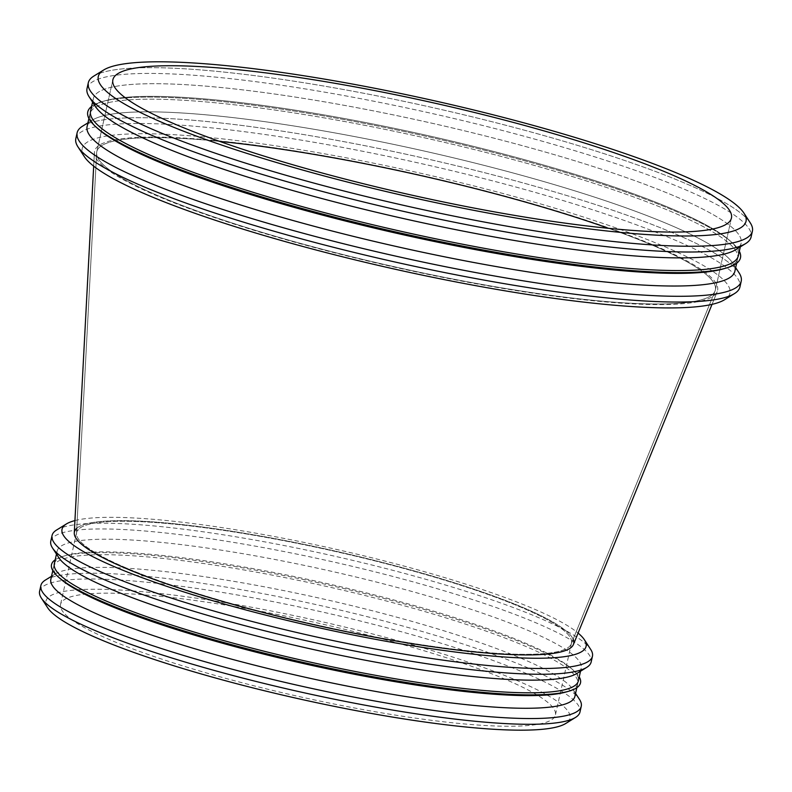 <?xml version="1.0" encoding="UTF-8"?>
<svg xmlns="http://www.w3.org/2000/svg" width="792" height="792" viewBox="0 0 792 792"><rect width="100%" height="100%" fill="white"/><g stroke="black" fill="none" stroke-linecap="round" stroke-linejoin="round"><path stroke-width="0.59" stroke-dasharray="3.96 2.97" d="M74.28 532.937L74.28 532.937A255.816 38.254 -167.4 0 1 332.402 550.45A255.816 38.254 -167.4 0 1 573.418 644.51A255.816 38.254 -167.4 0 1 336.323 629.591A255.816 38.254 -167.4 0 1 77.339 540.045A255.816 38.254 -167.4 0 1 74.28 532.937A255.816 38.254 -167.4 0 1 332.402 550.45A255.816 38.254 -167.4 0 1 573.418 644.51L573.418 644.51M98.228 161.261A319.196 47.728 -167.4 0 1 94.416 152.391A319.196 47.728 -167.4 0 1 416.493 174.24A319.196 47.728 -167.4 0 1 717.225 291.605A319.196 47.728 -167.4 0 1 421.384 272.983A319.196 47.728 -167.4 0 1 98.228 161.261A319.196 47.728 -167.4 0 1 94.416 152.391A319.196 47.728 -167.4 0 1 416.493 174.24A319.196 47.728 -167.4 0 1 717.225 291.605A319.196 47.728 -167.4 0 1 421.384 272.983A319.196 47.728 -167.4 0 1 98.228 161.261M79.537 540.471A253.529 37.907 -167.4 0 1 76.507 533.432A253.529 37.907 -167.4 0 1 332.333 550.787A253.529 37.907 -167.4 0 1 571.2 644.005A253.529 37.907 -167.4 0 1 336.214 629.214A253.529 37.907 -167.4 0 1 79.537 540.471A253.529 37.907 -167.4 0 1 76.636 532.481A253.529 37.907 -167.4 0 1 332.333 550.787A253.529 37.907 -167.4 0 1 571.487 643.094A253.529 37.907 -167.4 0 1 339.322 629.868A253.529 37.907 -167.4 0 1 79.537 540.471A253.529 37.907 -167.4 0 1 76.507 533.432A253.529 37.907 -167.4 0 1 332.333 550.787A253.529 37.907 -167.4 0 1 571.2 644.005A253.529 37.907 -167.4 0 1 336.214 629.214A253.529 37.907 -167.4 0 1 79.537 540.471M100.426 161.687A316.909 47.391 -167.4 0 1 96.644 152.876A316.909 47.391 -167.4 0 1 96.802 151.688A316.909 47.391 -167.4 0 1 219.661 141.392A316.909 47.391 -167.4 0 0 96.802 151.688A316.909 47.391 -167.4 0 0 96.644 152.876A316.909 47.391 -167.4 0 0 100.426 161.687A316.909 47.391 -167.4 0 0 421.275 272.606A316.909 47.391 -167.4 0 0 715.008 291.1A316.909 47.391 -167.4 0 1 421.275 272.606A316.909 47.391 -167.4 0 1 100.426 161.687M608.593 228.324A316.909 47.391 -167.4 0 1 715.364 289.951A316.909 47.391 -167.4 0 1 715.008 291.1A316.909 47.391 -167.4 0 0 715.364 289.951A316.909 47.391 -167.4 0 0 608.593 228.324M93.812 76.091A340.233 50.876 -167.4 0 1 431.452 107.316A340.233 50.876 -167.4 0 1 750.262 222.829A340.233 50.876 -167.4 0 0 431.452 107.316A340.233 50.876 -167.4 0 0 93.812 76.091M87.031 88.496A340.233 50.876 -167.4 0 1 430.175 113.068A340.233 50.876 -167.4 0 1 751.113 236.937A340.233 50.876 -167.4 0 0 430.175 113.068A340.233 50.876 -167.4 0 0 87.031 88.496M95.476 106.554A331.868 49.629 -167.4 0 1 93.387 98.396A331.868 49.629 -167.4 0 1 428.096 122.364A331.868 49.629 -167.4 0 1 741.144 243.184A331.868 49.629 -167.4 0 1 735.778 249.678A331.868 49.629 -167.4 0 0 741.144 243.184L740.322 246.876L741.144 243.184A331.868 49.629 -167.4 0 0 428.096 122.364A331.868 49.629 -167.4 0 0 93.387 98.396L92.565 102.079L93.387 98.396A331.868 49.629 -167.4 0 0 95.476 106.554M90.565 111.058A331.868 49.629 -167.4 0 1 104.702 100.891A331.868 49.629 -167.4 0 1 425.264 135.016A331.868 49.629 -167.4 0 1 729.848 240.629A331.868 49.629 -167.4 0 1 738.312 255.846A331.868 49.629 -167.4 0 0 729.848 240.629L731.937 242.481A334.402 50.005 -167.4 0 1 739.342 251.262A334.402 50.005 -167.4 0 0 731.937 242.481A334.402 50.005 -167.4 0 0 425.027 136.056A334.402 50.005 -167.4 0 0 102.019 101.673A334.402 50.005 -167.4 0 1 425.027 136.056A334.402 50.005 -167.4 0 1 731.937 242.481L729.848 240.629A331.868 49.629 -167.4 0 0 425.264 135.016A331.868 49.629 -167.4 0 0 104.702 100.891L102.019 101.673A334.402 50.005 -167.4 0 0 91.585 106.465A334.402 50.005 -167.4 0 1 102.019 101.673L104.702 100.891A331.868 49.629 -167.4 0 0 90.565 111.058M93.723 124.344A331.868 49.629 -167.4 0 1 89.932 113.88A331.868 49.629 -167.4 0 1 424.631 137.848A331.868 49.629 -167.4 0 1 737.689 258.667A331.868 49.629 -167.4 0 1 723.542 268.825A331.868 49.629 -167.4 0 0 737.689 258.667L736.659 263.251L737.689 258.667A331.868 49.629 -167.4 0 0 424.631 137.848A331.868 49.629 -167.4 0 0 89.932 113.88L88.902 118.463L89.932 113.88A331.868 49.629 -167.4 0 0 93.723 124.344A331.868 49.629 -167.4 0 0 98.406 129.096A331.868 49.629 -167.4 0 1 93.723 124.344M87.1 126.532A331.868 49.629 -167.4 0 1 92.466 120.047A331.868 49.629 -167.4 0 1 421.799 150.5A331.868 49.629 -167.4 0 1 732.768 263.172A331.868 49.629 -167.4 0 1 734.857 271.329A331.868 49.629 -167.4 0 0 732.768 263.172L735.679 267.637L732.768 263.172A331.868 49.629 -167.4 0 0 421.799 150.5A331.868 49.629 -167.4 0 0 92.466 120.047L87.922 122.849L92.466 120.047A331.868 49.629 -167.4 0 0 87.1 126.532M82.625 126.126A340.233 50.876 -167.4 0 1 420.275 157.351A340.233 50.876 -167.4 0 1 739.075 272.864A340.233 50.876 -167.4 0 0 420.275 157.351A340.233 50.876 -167.4 0 0 82.625 126.126M75.844 138.531A340.233 50.876 -167.4 0 1 418.988 163.102A340.233 50.876 -167.4 0 1 739.936 286.971A340.233 50.876 -167.4 0 0 418.988 163.102A340.233 50.876 -167.4 0 0 75.844 138.531M84.299 156.588A331.868 49.629 -167.4 0 1 416.909 172.399A331.868 49.629 -167.4 0 1 724.601 299.713A331.868 49.629 -167.4 0 0 416.909 172.399A331.868 49.629 -167.4 0 0 84.299 156.588M47.649 607.741A268.488 40.144 -167.4 0 1 316.741 620.532A268.488 40.144 -167.4 0 1 565.666 723.532M63.459 612.394A253.529 37.907 -167.4 0 1 60.558 604.405A253.529 37.907 -167.4 0 1 316.255 622.71A253.529 37.907 -167.4 0 1 555.41 715.018A253.529 37.907 -167.4 0 1 323.245 701.791A253.529 37.907 -167.4 0 1 63.459 612.394M39.6 591.238A276.853 41.402 -167.4 0 1 318.82 611.236A276.853 41.402 -167.4 0 1 579.972 712.028M45.362 580.081A276.853 41.402 -167.4 0 1 320.107 605.484A276.853 41.402 -167.4 0 1 579.516 699.475M50.856 579.249A268.488 40.144 -167.4 0 1 55.193 573.992A268.488 40.144 -167.4 0 1 321.631 598.633A268.488 40.144 -167.4 0 1 573.21 689.783A268.488 40.144 -167.4 0 1 574.893 696.386M60.538 578.903A268.488 40.144 -167.4 0 1 56.757 575.051A268.488 40.144 -167.4 0 1 53.688 566.587A268.488 40.144 -167.4 0 1 324.463 585.981A268.488 40.144 -167.4 0 1 577.724 683.724A268.488 40.144 -167.4 0 1 566.28 691.941M55.202 559.776A271.022 40.531 -167.4 0 1 63.073 556.331A271.022 40.531 -167.4 0 1 324.859 584.189A271.022 40.531 -167.4 0 1 573.596 670.438A271.022 40.531 -167.4 0 1 579.249 676.913M54.311 563.765A268.488 40.144 -167.4 0 1 65.756 555.548A268.488 40.144 -167.4 0 1 325.096 583.15A268.488 40.144 -167.4 0 1 571.507 668.596A268.488 40.144 -167.4 0 1 578.358 680.902M58.836 557.707A268.488 40.144 -167.4 0 1 57.143 551.113A268.488 40.144 -167.4 0 1 327.928 570.497A268.488 40.144 -167.4 0 1 581.189 668.25A268.488 40.144 -167.4 0 1 576.853 673.497M50.787 541.213A276.853 41.402 -167.4 0 1 329.997 561.201A276.853 41.402 -167.4 0 1 591.159 661.993M56.539 530.046A276.853 41.402 -167.4 0 1 331.284 555.449A276.853 41.402 -167.4 0 1 590.703 649.44M74.933 520.591A268.488 40.144 -167.4 0 1 332.818 548.599A268.488 40.144 -167.4 0 1 578.081 633.065M76.775 528.264A255.816 38.254 -167.4 0 1 332.402 550.45A255.816 38.254 -167.4 0 1 573.151 639.223A255.816 38.254 -167.4 0 0 332.402 550.45A255.816 38.254 -167.4 0 0 76.775 528.264M712.028 304.366L717.225 291.605L712.028 304.366M93.684 166.142L94.416 152.391L93.684 166.142M571.2 644.005L715.008 291.1L571.2 644.005M76.507 533.432L96.644 152.876L76.507 533.432M112.88 79.764L96.802 151.688L112.88 79.764M731.442 218.028L715.364 289.951L731.442 218.028M55.193 573.992L51.52 576.269M573.21 689.783L575.566 693.406M53.688 566.587L52.797 570.577M577.724 683.724L576.833 687.713M65.756 555.548L63.073 556.331M571.507 668.596L573.596 670.438M57.143 551.113L56.479 554.093M581.189 668.25L580.516 671.23M76.636 532.481L60.558 604.405M571.487 643.094L555.41 715.018"/><path stroke-width="1.19" d="M573.418 644.51L712.028 304.366L573.418 644.51A255.816 38.254 -167.4 0 1 336.323 629.591A255.816 38.254 -167.4 0 1 77.339 540.045A255.816 38.254 -167.4 0 0 336.323 629.591A255.816 38.254 -167.4 0 0 573.418 644.51A255.816 38.254 -167.4 0 0 573.151 639.223A255.816 38.254 -167.4 0 1 573.418 644.51A255.816 38.254 -167.4 0 1 336.323 629.591A255.816 38.254 -167.4 0 1 77.339 540.045A255.816 38.254 -167.4 0 1 74.28 532.937A255.816 38.254 -167.4 0 1 76.775 528.264A255.816 38.254 -167.4 0 0 74.28 532.937L93.684 166.142L74.28 532.937A255.816 38.254 -167.4 0 0 77.339 540.045A255.816 38.254 -167.4 0 1 74.28 532.937M219.661 141.392A316.909 47.391 -167.4 0 1 608.593 228.324A316.909 47.391 -167.4 0 0 219.661 141.392M116.503 89.753A316.909 47.391 -167.4 0 1 112.88 79.764A316.909 47.391 -167.4 0 1 432.501 102.653A316.909 47.391 -167.4 0 1 731.442 218.028A316.909 47.391 -167.4 0 1 441.243 201.505A316.909 47.391 -167.4 0 1 116.503 89.753A316.909 47.391 -167.4 0 1 112.88 79.764A316.909 47.391 -167.4 0 1 432.501 102.653A316.909 47.391 -167.4 0 1 731.442 218.028A316.909 47.391 -167.4 0 1 441.243 201.505A316.909 47.391 -167.4 0 1 116.503 89.753M102.079 86.962A331.868 49.629 -167.4 0 1 103.643 70.013A331.868 49.629 -167.4 0 1 432.986 100.465A331.868 49.629 -167.4 0 1 743.955 213.137A331.868 49.629 -167.4 0 1 466.617 208.94A331.868 49.629 -167.4 0 1 102.079 86.962A331.868 49.629 -167.4 0 1 103.643 70.013A331.868 49.629 -167.4 0 1 432.986 100.465A331.868 49.629 -167.4 0 1 743.955 213.137A331.868 49.629 -167.4 0 1 466.617 208.94A331.868 49.629 -167.4 0 1 102.079 86.962M92.209 93.476A340.233 50.876 -167.4 0 1 88.318 82.754A340.233 50.876 -167.4 0 1 93.812 76.091A340.233 50.876 -167.4 0 0 88.318 82.754L87.031 88.496A340.233 50.876 -167.4 0 0 89.169 96.862A340.233 50.876 -167.4 0 1 87.031 88.496L88.318 82.754A340.233 50.876 -167.4 0 0 92.209 93.476A340.233 50.876 -167.4 0 0 440.847 213.444A340.233 50.876 -167.4 0 0 752.4 231.195A340.233 50.876 -167.4 0 1 440.847 213.444A340.233 50.876 -167.4 0 1 92.209 93.476M750.262 222.829A340.233 50.876 -167.4 0 1 752.4 231.195L751.113 236.937A340.233 50.876 -167.4 0 1 745.618 243.599A340.233 50.876 -167.4 0 1 414.355 213.79A340.233 50.876 -167.4 0 1 90.922 99.228A340.233 50.876 -167.4 0 1 89.169 96.862A340.233 50.876 -167.4 0 0 90.922 99.228A340.233 50.876 -167.4 0 0 414.355 213.79A340.233 50.876 -167.4 0 0 745.618 243.599A340.233 50.876 -167.4 0 0 751.113 236.937L752.4 231.195A340.233 50.876 -167.4 0 0 750.262 222.829L743.955 213.137L750.262 222.829M97.188 108.86A331.868 49.629 -167.4 0 1 95.476 106.554L89.169 96.862L95.476 106.554A331.868 49.629 -167.4 0 0 97.188 108.86A331.868 49.629 -167.4 0 0 412.662 220.602A331.868 49.629 -167.4 0 0 735.778 249.678A331.868 49.629 -167.4 0 1 412.662 220.602A331.868 49.629 -167.4 0 1 97.188 108.86M94.357 121.522A331.868 49.629 -167.4 0 1 90.565 111.058A331.868 49.629 -167.4 0 0 94.357 121.522A331.868 49.629 -167.4 0 0 434.422 238.54A331.868 49.629 -167.4 0 0 738.312 255.846A331.868 49.629 -167.4 0 1 434.422 238.54A331.868 49.629 -167.4 0 1 94.357 121.522M91.595 122.453A334.402 50.005 -167.4 0 1 91.585 106.465A334.402 50.005 -167.4 0 0 91.595 122.453A334.402 50.005 -167.4 0 0 96.307 127.245A334.402 50.005 -167.4 0 1 91.595 122.453M739.342 251.262A334.402 50.005 -167.4 0 1 726.224 268.043A334.402 50.005 -167.4 0 1 403.217 233.66A334.402 50.005 -167.4 0 1 96.307 127.245A334.402 50.005 -167.4 0 0 403.217 233.66A334.402 50.005 -167.4 0 0 726.224 268.043A334.402 50.005 -167.4 0 0 739.342 251.262M723.542 268.825A331.868 49.629 -167.4 0 1 402.98 234.709A331.868 49.629 -167.4 0 1 98.406 129.096L96.307 127.245L98.406 129.096A331.868 49.629 -167.4 0 0 402.98 234.709A331.868 49.629 -167.4 0 0 723.542 268.825L726.224 268.043L723.542 268.825M90.902 136.996A331.868 49.629 -167.4 0 1 87.1 126.532A331.868 49.629 -167.4 0 0 90.902 136.996A331.868 49.629 -167.4 0 0 430.967 254.014A331.868 49.629 -167.4 0 0 734.857 271.329A331.868 49.629 -167.4 0 1 430.967 254.014A331.868 49.629 -167.4 0 1 90.902 136.996M81.022 143.51A340.233 50.876 -167.4 0 1 77.131 132.779A340.233 50.876 -167.4 0 1 82.625 126.126A340.233 50.876 -167.4 0 0 77.131 132.779L75.844 138.531A340.233 50.876 -167.4 0 0 77.982 146.896A340.233 50.876 -167.4 0 1 75.844 138.531L77.131 132.779A340.233 50.876 -167.4 0 0 81.022 143.51A340.233 50.876 -167.4 0 0 429.66 263.479A340.233 50.876 -167.4 0 0 741.213 281.219A340.233 50.876 -167.4 0 1 429.66 263.479A340.233 50.876 -167.4 0 1 81.022 143.51M739.075 272.864A340.233 50.876 -167.4 0 1 741.213 281.219L739.936 286.971A340.233 50.876 -167.4 0 1 734.432 293.624A340.233 50.876 -167.4 0 1 403.168 263.825A340.233 50.876 -167.4 0 1 79.735 149.262A340.233 50.876 -167.4 0 1 77.982 146.896A340.233 50.876 -167.4 0 0 79.735 149.262A340.233 50.876 -167.4 0 0 403.168 263.825A340.233 50.876 -167.4 0 0 734.432 293.624A340.233 50.876 -167.4 0 0 739.936 286.971L741.213 281.219A340.233 50.876 -167.4 0 0 739.075 272.864L735.679 267.637L739.075 272.864M86.001 158.895A331.868 49.629 -167.4 0 1 84.299 156.588L77.982 146.896L84.299 156.588A331.868 49.629 -167.4 0 0 86.001 158.895A331.868 49.629 -167.4 0 0 401.485 270.636A331.868 49.629 -167.4 0 0 724.601 299.713A331.868 49.629 -167.4 0 1 401.485 270.636A331.868 49.629 -167.4 0 1 86.001 158.895M575.566 693.406L579.516 699.475A276.853 41.402 -167.4 0 1 581.259 706.276L579.972 712.028A276.853 41.402 -167.4 0 1 575.497 717.443L565.666 723.532A268.488 40.144 -167.4 0 1 304.257 700.009A268.488 40.144 -167.4 0 1 49.035 609.602A268.488 40.144 -167.4 0 1 47.649 607.741L41.342 598.049A276.853 41.402 -167.4 0 1 39.6 591.238L40.887 585.496A276.853 41.402 -167.4 0 1 45.362 580.081L51.52 576.269M575.497 717.443A276.853 41.402 -167.4 0 1 305.95 693.188A276.853 41.402 -167.4 0 1 42.768 599.97A276.853 41.402 -167.4 0 1 41.342 598.049M581.259 706.276A276.853 41.402 -167.4 0 1 327.74 691.842A276.853 41.402 -167.4 0 1 44.055 594.218A276.853 41.402 -167.4 0 1 40.887 585.496M576.833 687.713L574.893 696.386A268.488 40.144 -167.4 0 1 329.046 682.377A268.488 40.144 -167.4 0 1 53.925 587.713A268.488 40.144 -167.4 0 1 50.856 579.249L52.797 570.577M579.249 676.913A271.022 40.531 -167.4 0 1 568.963 691.159L566.28 691.941A268.488 40.144 -167.4 0 1 306.95 664.339A268.488 40.144 -167.4 0 1 60.538 578.903L58.44 577.051A271.022 40.531 -167.4 0 1 54.628 573.17A271.022 40.531 -167.4 0 1 55.202 559.776M568.963 691.159A271.022 40.531 -167.4 0 1 307.177 663.3A271.022 40.531 -167.4 0 1 58.44 577.051M580.516 671.23L578.358 680.902A268.488 40.144 -167.4 0 1 332.501 666.904A268.488 40.144 -167.4 0 1 57.39 572.23A268.488 40.144 -167.4 0 1 54.311 563.765L56.479 554.093M578.081 633.065A268.488 40.144 -167.4 0 1 584.397 639.748L590.703 649.44A276.853 41.402 -167.4 0 1 592.446 656.251L591.159 661.993A276.853 41.402 -167.4 0 1 586.684 667.409L576.853 673.497A268.488 40.144 -167.4 0 1 315.444 649.975A268.488 40.144 -167.4 0 1 60.212 559.578A268.488 40.144 -167.4 0 1 58.836 557.707L52.529 548.014A276.853 41.402 -167.4 0 1 50.787 541.213L52.064 535.461A276.853 41.402 -167.4 0 1 56.539 530.046L66.379 523.957A268.488 40.144 -167.4 0 1 74.933 520.591M586.684 667.409A276.853 41.402 -167.4 0 1 317.127 643.163A276.853 41.402 -167.4 0 1 53.955 549.935A276.853 41.402 -167.4 0 1 52.529 548.014M592.446 656.251A276.853 41.402 -167.4 0 1 338.927 641.807A276.853 41.402 -167.4 0 1 55.232 544.193A276.853 41.402 -167.4 0 1 52.064 535.461M584.397 639.748A268.488 40.144 -167.4 0 1 360.023 636.362A268.488 40.144 -167.4 0 1 65.112 537.679A268.488 40.144 -167.4 0 1 66.379 523.957M103.643 70.013L93.812 76.091L103.643 70.013M735.778 249.678L745.618 243.599L735.778 249.678M92.565 102.079L90.565 111.058L92.565 102.079M740.322 246.876L738.312 255.846L740.322 246.876M88.902 118.463L87.1 126.532L88.902 118.463M736.659 263.251L734.857 271.329L736.659 263.251M87.922 122.849L82.625 126.126L87.922 122.849M724.601 299.713L734.432 293.624L724.601 299.713"/></g></svg>
